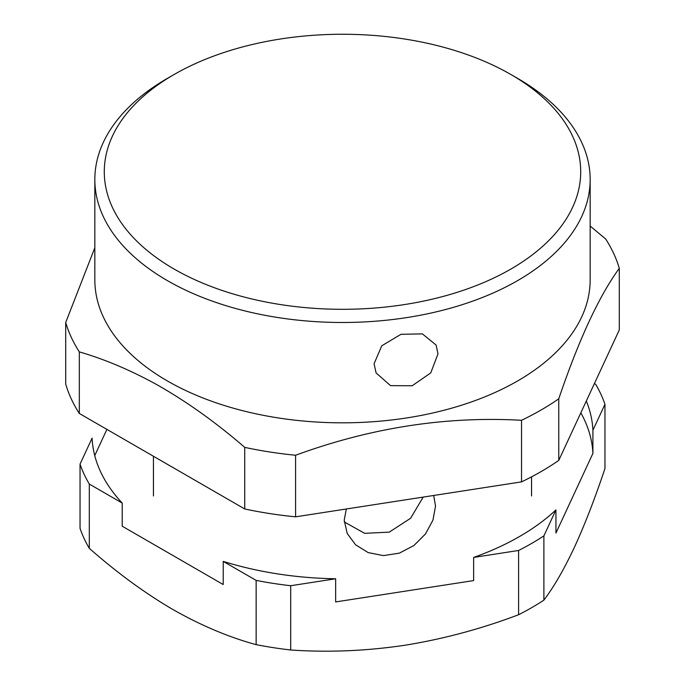<?xml version="1.0" encoding="UTF-8"?>
<svg xmlns="http://www.w3.org/2000/svg" width="685" height="685" viewBox="0 0 685 685"><rect width="100%" height="100%" fill="white"/><g stroke="black" fill="none" stroke-linecap="round" stroke-linejoin="round"><path stroke-width="1.03" d="M346.319 508.981L344.221 520.198L347.192 533.435L355.583 544.78L368.213 552.607L383.454 555.612L399.355 553.146L413.92 545.508L425.496 533.932L432.954 520.129L435.532 506.069L433.699 495.46M344.272 521.936L364.677 533.341L389.277 532.125L410.58 518.288L423.202 497.087M244.733 508.964L244.733 447.373C216.126 422.628 187.142 401.898 157.764 385.175C131.272 370.482 105.122 359.385 79.323 351.884A280.747 162.088 0 0 1 65.7 322.524L65.7 384.105A280.747 162.088 0 0 0 79.323 413.466L244.733 508.964A280.747 162.088 0 0 0 295.586 516.832L521.533 481.88A280.747 162.088 0 0 0 558.763 460.38L619.3 329.93L619.3 268.349A280.747 162.088 0 0 0 605.677 238.988L590.162 226.067M619.3 268.349C599.127 295.903 578.945 339.392 558.763 398.798L558.763 460.38M521.533 481.88L521.533 420.29A280.747 162.088 0 0 0 558.763 398.798M521.533 420.29C446.226 416.026 370.91 427.671 295.586 455.242L295.586 516.832M244.733 447.373A280.747 162.088 0 0 0 295.586 455.242M79.323 413.466L79.323 351.884M65.7 322.524L94.838 247.722M590.162 179.496L590.162 279.84A247.662 142.985 180 0 1 434.573 412.575A247.662 142.985 180 0 1 163.287 378.531A247.662 142.985 180 0 1 94.838 279.84L94.838 179.496A247.662 142.985 0 0 0 102.074 213.823A247.662 142.985 0 0 0 163.287 278.196A247.662 142.985 0 0 0 434.573 312.24A247.662 142.985 0 0 0 590.162 179.496A247.662 142.985 0 0 0 521.713 80.804A247.662 142.985 0 0 0 517.629 78.39L510.942 74.537A238.217 137.531 180 0 1 514.872 76.857A238.217 137.531 180 0 1 506.917 271.294A238.217 137.531 180 0 1 170.128 266.705A238.217 137.531 180 0 1 111.253 204.798A238.217 137.531 180 0 1 174.058 74.537A238.217 137.531 180 0 1 510.942 74.537M174.058 74.537L167.371 78.39A247.662 142.985 0 0 0 94.838 179.496M437.98 353.888L436.105 345.052L422.405 333.886L400.999 334.297L381.776 345.771L374.07 363.769L376.082 372.905L390.51 385.629L412.164 385.766L430.754 372.905L437.98 353.888M94.753 455.585L106.903 429.392M256.139 580.383L256.139 644.645C228.739 637.187 200.936 625.448 172.723 609.41L168.715 607.064C141.855 590.907 115.388 571.324 89.307 548.325A267.518 154.45 -0 0 1 80.042 528.375L80.042 464.113L92.09 438.16A250.504 144.629 0 0 0 122.213 503.064L122.213 526.217L223.224 584.536L223.224 561.383L256.139 580.383A267.518 154.45 0 0 0 290.697 585.726L335.65 578.774L335.65 601.927L473.635 580.58L473.635 557.427A250.504 144.629 0 0 0 555.937 509.914L543.89 535.867L543.89 600.128C553.917 586.891 564.097 569.269 574.424 547.264C584.75 524.761 594.931 498.517 604.958 468.557L604.958 404.296L592.91 430.248A250.504 144.629 0 0 0 586.317 401.008M580.829 412.824A250.504 144.629 0 0 1 592.91 453.401L555.937 533.067L555.937 509.914M89.307 548.325L89.307 484.064L122.213 503.064M223.224 561.383A250.504 144.629 0 0 0 335.65 578.774M256.139 644.645A267.518 154.45 -0 0 0 290.697 649.988C328.115 652.565 366.098 650.998 404.647 645.287C443.186 639.071 481.17 628.89 518.588 614.736L518.588 550.475L473.635 557.427M290.697 649.988L290.697 585.726M592.91 453.401L592.91 430.248M604.958 404.296A267.518 154.45 0 0 0 595.693 384.336L594.4 383.591M80.042 464.113A267.518 154.45 0 0 0 89.307 484.064M518.588 614.736A267.518 154.45 -0 0 0 543.89 600.128M518.588 550.475A267.518 154.45 0 0 0 543.89 535.867M153.44 495.949L153.44 456.261M531.56 495.949L531.56 476.854"/></g></svg>
